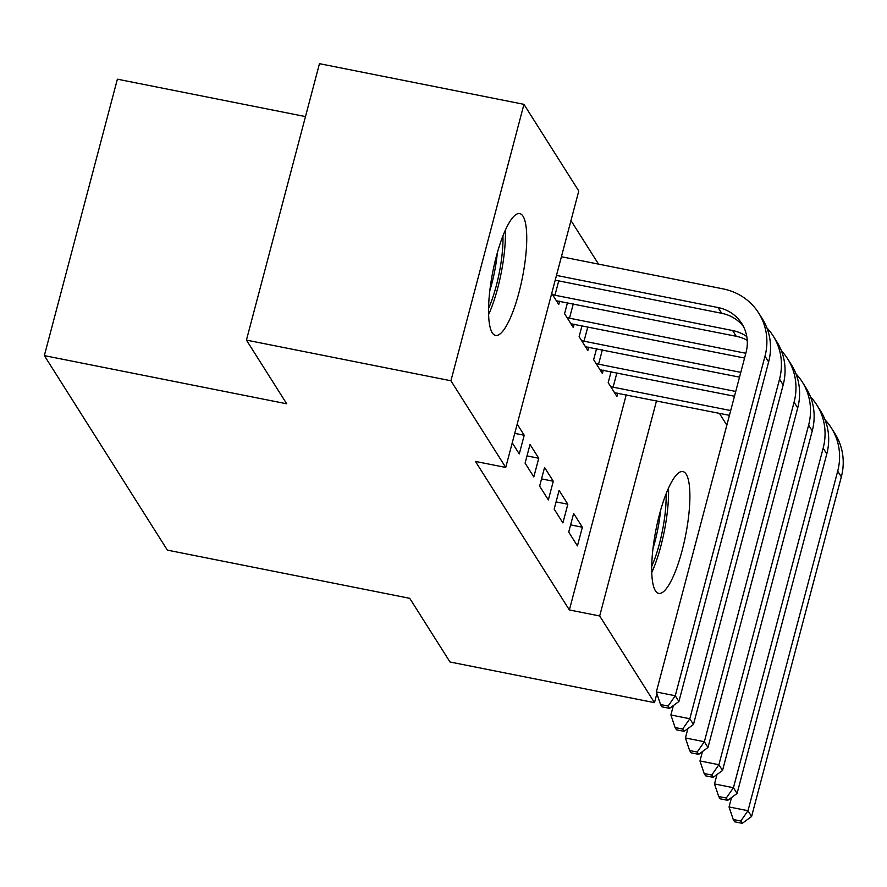 <?xml version="1.0" encoding="UTF-8"?>
<svg xmlns="http://www.w3.org/2000/svg" width="887" height="887" viewBox="0 0 887 887"><rect width="100%" height="100%" fill="white"/><g stroke="black" fill="none" stroke-linecap="round" stroke-linejoin="round"><path stroke-width="1.33" d="M655.404 590.753A62.09 15.09 -78.8 0 1 657.622 521.955A62.09 15.09 -78.8 0 1 682.912 471.585A62.09 15.09 -78.8 0 1 686.194 474.201A62.09 15.09 -78.8 0 1 683.977 542.999A62.09 15.09 -78.8 0 1 658.697 593.381A62.09 15.09 -78.8 0 1 655.404 590.753M492.252 332.791A62.09 15.09 -78.8 0 1 494.469 263.993A62.09 15.09 -78.8 0 1 519.76 213.612A62.09 15.09 -78.8 0 1 523.042 216.24A62.09 15.09 -78.8 0 1 520.824 285.037A62.09 15.09 -78.8 0 1 495.545 335.419A62.09 15.09 -78.8 0 1 492.252 332.791M598.525 264.115L570.973 220.553M719.379 413.331L726.841 425.139M305.494 116.585L117.383 79.187L44.35 355.62L167.366 550.128L409.727 598.315L450.008 662.001L654.495 702.659L599.679 615.977L656.513 400.835M44.35 355.62L286.712 403.796L246.431 340.109L319.464 63.676L523.951 104.333L578.779 191.015L505.734 467.449L450.918 380.767L523.951 104.333M596.552 348.713L593.647 359.69L602.373 373.482L603.26 370.145M554.175 509.116L562.901 522.909L567.835 504.226L559.109 490.433L554.175 509.116M567.469 302.722L564.564 313.71L573.29 327.503L574.177 324.165M525.093 463.125L533.819 476.929L538.753 458.246L530.027 444.454L525.093 463.125M505.734 467.449L475.443 461.428L569.376 609.957L626.222 394.815M512.242 442.824L519.272 453.933L524.206 435.251L517.176 424.141M559.63 301.17L558.755 304.507L551.725 293.397M539.629 486.12L548.354 499.913L553.288 481.242L544.563 467.449L539.629 486.12M582.016 325.717L579.111 336.694L587.837 350.498L588.713 347.15M568.711 532.1L577.437 545.904L582.371 527.222L573.645 513.429L568.711 532.1M611.099 371.697L608.194 382.685L616.92 396.478L617.795 393.141M656.879 693.612L654.495 702.659M246.431 340.109L450.918 380.767M569.376 609.957L599.679 615.977M514.737 433.377L524.206 435.251M527 455.907L538.753 458.246M541.536 478.902L553.288 481.242M556.082 501.898L567.835 504.226M570.618 524.882L582.371 527.222M556.482 275.413L718.06 307.545A39.804 37.409 147.7 0 1 741.831 323.622A39.804 37.409 147.7 0 1 746.056 352.427L656.336 691.993L675.273 695.752L764.993 356.186A59.706 56.114 -32.3 0 0 758.651 312.978A59.706 56.114 -32.3 0 0 722.994 288.863L561.416 256.742M555.218 280.192L721.696 313.288A39.804 37.409 147.7 0 1 743.506 326.582M668.122 706.063L660.549 704.555L662.001 706.85L669.574 708.358L668.122 706.063L675.273 695.752L678.91 701.506L768.63 361.94A59.706 56.114 -32.3 0 0 762.288 318.732L758.651 312.978M678.91 701.506L669.574 708.358M660.549 704.555L656.336 691.993M558.732 280.891L554.952 295.216L732.595 330.529A39.804 37.409 147.7 0 1 746.799 336.572M554.952 295.216L552.39 294.451M556.393 300.782L736.232 336.284A39.804 37.409 147.7 0 1 747.242 340.32M673.366 705.575L670.882 714.977L689.82 718.747L779.529 379.181A59.706 56.114 -32.3 0 0 773.187 335.973A59.706 56.114 -32.3 0 0 766.9 327.88M682.657 729.047L675.085 727.551L676.537 729.846L684.11 731.354L682.657 729.047L689.82 718.747L693.457 724.491L783.166 384.925A59.706 56.114 -32.3 0 0 776.824 341.728L773.187 335.973M693.457 724.491L684.11 731.354M675.085 727.551L670.882 714.977M573.279 303.875L569.487 318.2L745.834 353.27M569.487 318.2L566.926 317.435M570.929 323.766L744.57 358.038M687.913 728.56L685.418 737.973L704.356 741.732L794.076 402.177A59.706 56.114 -32.3 0 0 787.734 358.969A59.706 56.114 -32.3 0 0 781.436 350.875M697.204 752.043L689.631 750.535L691.084 752.841L698.657 754.338L697.204 752.043L704.356 741.732L707.992 747.486L797.712 407.92A59.706 56.114 -32.3 0 0 791.37 364.712L787.734 358.969M707.992 747.486L698.657 754.338M689.631 750.535L685.418 737.973M488.582 314.608A61.691 14.99 101.2 0 0 505.368 230.176M502.951 235.931A53.73 13.061 -78.8 0 1 488.549 308.366M489.812 290.681A49.75 12.096 101.2 0 0 497.352 252.751M651.734 572.57A61.691 14.99 101.2 0 0 668.521 488.149M666.104 493.904A53.73 13.061 -78.8 0 1 651.701 566.327M652.965 548.654A49.75 12.096 101.2 0 0 660.505 510.712M587.815 326.871L584.034 341.196L740.789 372.363M584.034 341.196L581.473 340.431M585.475 346.762L739.525 377.141M702.449 751.555L699.965 760.968L718.902 764.727L808.611 425.161A59.706 56.114 -32.3 0 0 802.269 381.953A59.706 56.114 -32.3 0 0 795.983 373.87M711.74 775.038L704.167 773.531L705.62 775.826L713.192 777.334L711.74 775.038L718.902 764.727L722.528 770.481L812.248 430.916A59.706 56.114 -32.3 0 0 805.906 387.708L802.269 381.953M722.528 770.481L713.192 777.334M704.167 773.531L699.965 760.968M602.362 349.866L598.57 364.191L735.744 391.455M598.57 364.191L596.009 363.426M600.011 369.757L734.48 396.234M716.995 774.551L714.501 783.953L733.438 787.723L823.158 448.157A59.706 56.114 -32.3 0 0 816.816 404.949A59.706 56.114 -32.3 0 0 810.518 396.855M726.287 798.023L718.714 796.526L720.166 798.821L727.739 800.329L726.287 798.023L733.438 787.723L737.075 793.466L826.795 453.9A59.706 56.114 -32.3 0 0 820.453 410.703L816.816 404.949M737.075 793.466L727.739 800.329M718.714 796.526L714.501 783.953M616.897 372.85L613.117 387.175L730.7 410.559M613.117 387.175L610.555 386.41M614.558 392.741L729.436 415.327M731.531 797.535L729.047 806.948L747.985 810.707L837.694 471.152A59.706 56.114 -32.3 0 0 831.352 427.944A59.706 56.114 -32.3 0 0 825.065 419.85M740.822 821.018L733.25 819.51L734.702 821.817L742.275 823.324L740.822 821.018L747.985 810.707L751.611 816.461L841.331 476.896A59.706 56.114 -32.3 0 0 834.989 433.688L831.352 427.944M751.611 816.461L742.275 823.324M733.25 819.51L729.047 806.948M718.06 307.545L721.696 313.288M764.993 356.186L768.63 361.94M732.595 330.529L736.232 336.284M779.529 379.181L783.166 384.925M794.076 402.177L797.712 407.92M808.611 425.161L812.248 430.916M823.158 448.157L826.795 453.9M837.694 471.152L841.331 476.896"/></g></svg>
